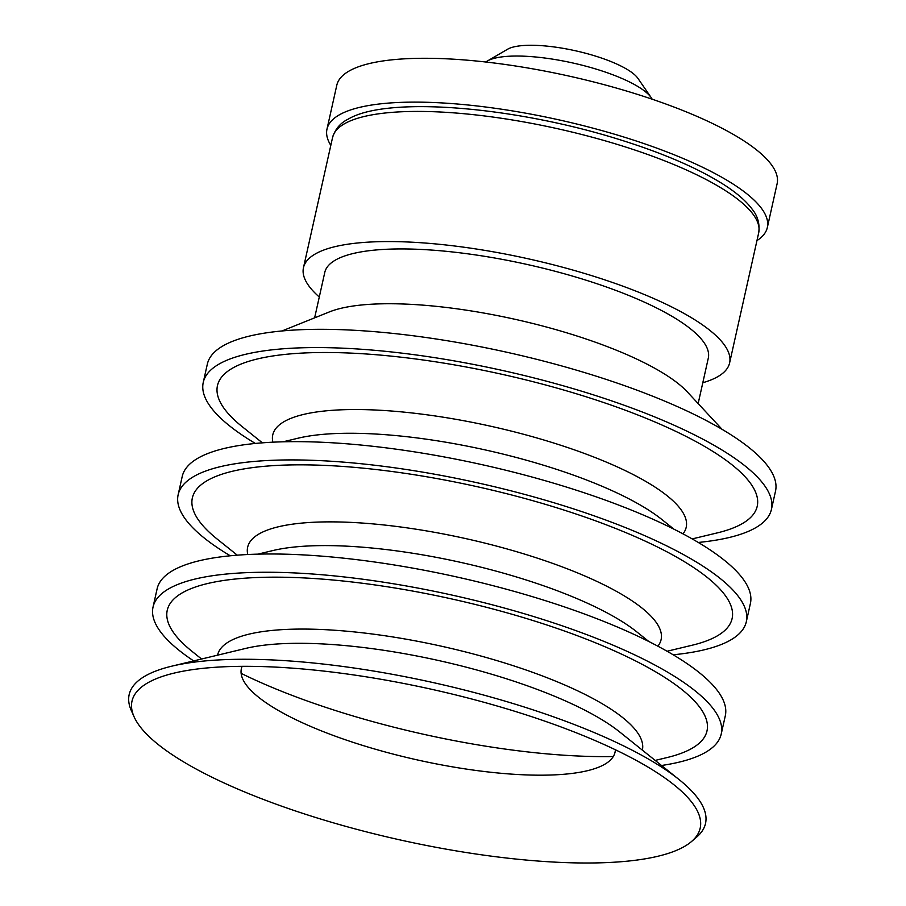 <?xml version="1.0" encoding="UTF-8"?>
<svg xmlns="http://www.w3.org/2000/svg" width="906" height="906" viewBox="0 0 906 906"><rect width="100%" height="100%" fill="white"/><g stroke="black" fill="none" stroke-linecap="round" stroke-linejoin="round"><path stroke-width="1.36" d="M652.15 99.196A87.327 23.08 -167.4 0 0 651.233 97.689L637.949 78.392A69.468 18.358 -167.4 0 0 575.661 50.815A69.468 18.358 -167.4 0 0 507.553 49.252L487.315 61.042A87.327 23.08 -167.4 0 0 485.843 62.016M651.233 97.689A87.327 23.08 -167.4 0 0 572.932 63.012A87.327 23.08 -167.4 0 0 487.315 61.042M756.94 240.611A225.605 59.637 -167.4 0 0 767.325 227.542L777.122 183.703A225.605 59.637 -167.4 0 0 569.965 76.297A225.605 59.637 -167.4 0 0 336.783 85.277L326.987 129.116A225.605 59.637 -167.4 0 0 330.803 145.368M767.325 227.542A225.605 59.637 -167.4 0 0 560.157 120.136A225.605 59.637 -167.4 0 0 326.987 129.116M702.807 382.728A218.323 57.712 -167.4 0 0 729.602 362.944A218.323 57.712 -167.4 0 0 529.127 259.003A218.323 57.712 -167.4 0 0 303.465 267.7A218.323 57.712 -167.4 0 0 319.286 297.009M698.152 403.578L708.288 358.187A196.489 51.936 -167.4 0 0 527.858 264.631A196.489 51.936 -167.4 0 0 324.767 272.457L314.631 317.847M722.105 429.353L687.337 391.936A196.489 51.936 -167.4 0 0 515.616 319.433A196.489 51.936 -167.4 0 0 329.365 311.924L281.97 330.973M698.288 542.456A291.098 76.942 -167.4 0 0 771.425 509.421L775.513 491.154A291.098 76.942 -167.4 0 0 508.209 352.559A291.098 76.942 -167.4 0 0 207.327 364.155L203.25 382.423A291.098 76.942 -167.4 0 0 255.367 443.453M771.425 509.421A291.098 76.942 -167.4 0 0 504.121 370.826A291.098 76.942 -167.4 0 0 203.25 382.423M692.195 538.911L717.314 532.887A276.545 73.103 -167.4 0 0 503.283 374.586A276.545 73.103 -167.4 0 0 242.23 426.692L262.389 442.841M673.169 654.789A291.098 76.942 -167.4 0 0 746.317 621.754L750.406 603.487A291.098 76.942 -167.4 0 0 483.102 464.903A291.098 76.942 -167.4 0 0 182.219 476.488L178.142 494.755A291.098 76.942 -167.4 0 0 230.26 555.786M746.317 621.754A291.098 76.942 -167.4 0 0 479.014 483.17A291.098 76.942 -167.4 0 0 178.142 494.755M667.088 651.244L692.195 645.219A276.545 73.103 -167.4 0 0 478.175 486.918A276.545 73.103 -167.4 0 0 217.123 539.025L237.281 555.174M661.516 765.491A291.098 76.942 -167.4 0 0 721.21 734.098L725.298 715.831A291.098 76.942 -167.4 0 0 457.983 577.235A291.098 76.942 -167.4 0 0 157.112 588.821L153.035 607.088A291.098 76.942 -167.4 0 0 193.68 660.916M721.21 734.098A291.098 76.942 -167.4 0 0 453.906 595.502A291.098 76.942 -167.4 0 0 153.035 607.088M655.174 760.417L667.088 757.552A276.545 73.103 -167.4 0 0 453.068 599.251A276.545 73.103 -167.4 0 0 192.015 651.357L201.574 659.024M691.686 841.391L696.907 836.861A295.288 78.052 -167.4 0 0 679.07 779.568A295.288 78.052 -167.4 0 0 434.382 682.852A295.288 78.052 -167.4 0 0 171.8 666.17A295.288 78.052 -167.4 0 0 131.257 710.429L134.065 716.748A291.098 76.942 -167.4 0 0 527.122 860.134A291.098 76.942 -167.4 0 0 691.686 841.391A291.098 76.942 -167.4 0 0 674.098 784.902A291.098 76.942 -167.4 0 0 432.875 689.568A291.098 76.942 -167.4 0 0 174.02 673.124A291.098 76.942 -167.4 0 0 134.065 716.748M242.151 666.329A191.449 50.6 -167.4 0 0 258.516 697.19A191.449 50.6 -167.4 0 0 501.211 773.294A191.449 50.6 -167.4 0 0 587.405 770.712A191.449 50.6 -167.4 0 0 615.355 749.749M241.132 673.362A281.709 74.462 -167.4 0 0 546.601 753.849A281.709 74.462 -167.4 0 0 613.283 756.544M332.559 137.553C335.186 129.06 340.43 122.899 348.3 119.082C386.941 95.911 513.442 106.523 618.005 139.116C662.932 153.035 698.492 168.38 724.664 185.152C737.167 193.25 746.374 201.325 752.308 209.377C757.79 216.16 759.919 223.975 758.696 232.808A218.323 57.712 -167.4 0 0 558.209 128.856A218.323 57.712 -167.4 0 0 332.559 137.553L303.465 267.7M682.988 533.849A211.823 55.991 -167.4 0 0 491.698 426.454A211.823 55.991 -167.4 0 0 272.876 442.185M673.928 529.172L661.924 519.546A211.823 55.991 -167.4 0 0 486.386 450.18A211.823 55.991 -167.4 0 0 298.029 438.21L283.068 441.811M657.881 646.193A211.823 55.991 -167.4 0 0 466.579 538.787A211.823 55.991 -167.4 0 0 247.768 554.517M648.821 641.505L636.805 631.89A211.823 55.991 -167.4 0 0 461.279 562.513A211.823 55.991 -167.4 0 0 272.921 550.542L257.961 554.144M642.354 750.134A217.644 57.531 -167.4 0 0 442.513 646.454A217.644 57.531 -167.4 0 0 217.553 655.185M679.07 779.568L619.693 731.969A217.644 57.531 -167.4 0 0 439.331 660.689A217.644 57.531 -167.4 0 0 245.798 648.39L171.8 666.17M758.696 232.808L729.602 362.944"/></g></svg>
